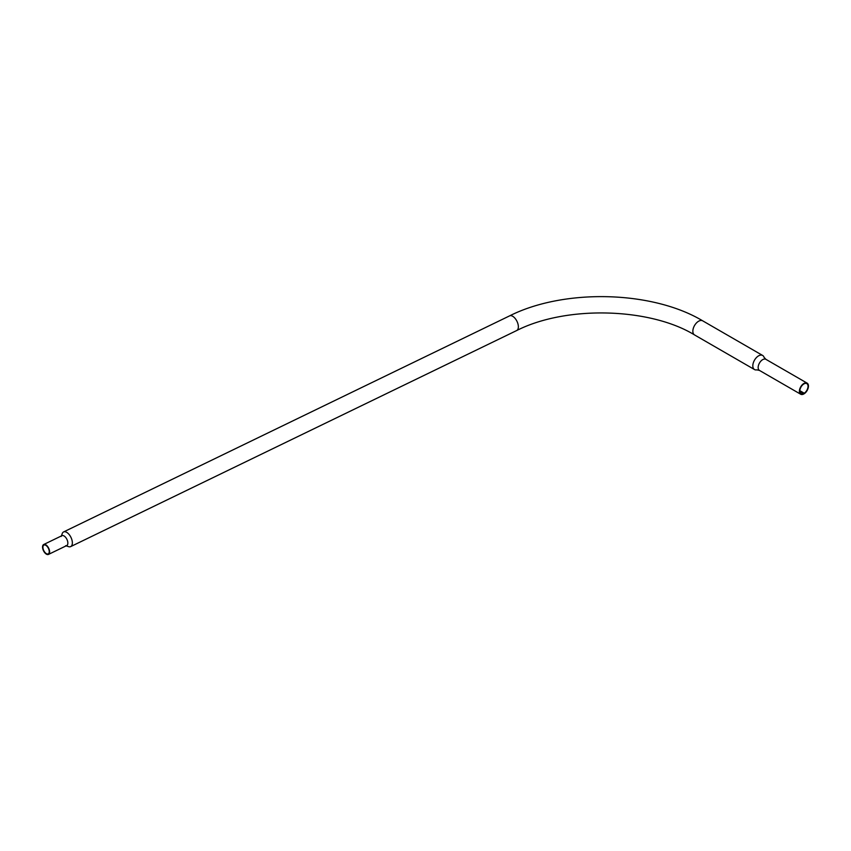 <?xml version="1.0" encoding="UTF-8"?>
<svg xmlns="http://www.w3.org/2000/svg" width="851" height="851" viewBox="0 0 851 851"><rect width="100%" height="100%" fill="white"/><g stroke="black" fill="none" stroke-linecap="round" stroke-linejoin="round"><path stroke-width="1.28" d="M49.613 551.905A5.5 2.883 64.2 0 1 48.475 554.416A5.5 2.883 64.2 0 1 44.667 552.607A5.5 2.883 64.2 0 1 42.55 547.044A5.5 2.883 64.2 0 1 43.688 544.523A5.5 2.883 64.2 0 1 47.496 546.331A5.5 2.883 64.2 0 1 49.613 551.905M43.688 544.523L61.932 535.683A5.5 2.883 64.2 0 1 65.74 537.492A5.5 2.883 64.2 0 1 67.857 543.066A5.5 2.883 64.2 0 1 66.718 545.576L48.475 554.416M42.922 547.299A4.915 2.574 64.2 0 1 43.944 545.055A4.915 2.574 64.2 0 1 47.348 546.672A4.915 2.574 64.2 0 1 49.241 551.639A4.915 2.574 64.2 0 1 48.22 553.884A4.915 2.574 64.2 0 1 44.816 552.267A4.915 2.574 64.2 0 1 42.922 547.299M65.644 545.704L67.995 546.427A8.148 4.276 -115.8 0 0 70.686 546.597A8.148 4.276 -115.8 0 0 72.367 542.874A8.148 4.276 -115.8 0 0 69.229 534.63A8.148 4.276 -115.8 0 0 63.58 531.939A8.148 4.276 -115.8 0 0 62.059 534.162L61.166 536.46M803.45 394.151A6.414 3.702 -60 0 1 800.706 394.236A6.414 3.702 -60 0 1 799.387 391.3A6.414 3.702 -60 0 1 802.185 384.843A6.414 3.702 -60 0 1 807.12 383.131A6.414 3.702 -60 0 1 808.45 386.056A6.414 3.702 -60 0 1 804.376 393.619L803.45 394.151M752.816 365.824A8.148 4.702 -60 0 1 756.369 357.633A8.148 4.702 -60 0 1 762.645 355.452A8.148 4.702 -60 0 1 764.07 357.335L765.889 359.324A6.414 3.702 -60 0 0 760.954 361.037A6.414 3.702 -60 0 0 758.156 367.494A6.414 3.702 -60 0 0 759.475 370.43L756.847 369.845A8.148 4.702 -60 0 1 754.507 369.557A8.148 4.702 -60 0 1 752.816 365.824M799.802 391.056A5.829 3.361 -60 0 1 802.344 385.195A5.829 3.361 -60 0 1 806.833 383.631A5.829 3.361 -60 0 1 808.035 386.301A5.829 3.361 -60 0 1 804.248 393.226L803.589 393.609A5.829 3.361 -60 0 1 801.004 393.726A5.829 3.361 -60 0 1 799.802 391.056M799.802 390.737L804.004 393.162L799.802 390.737M754.507 369.557L694.544 334.932A8.148 4.702 -60 0 1 692.852 331.209A8.148 4.702 -60 0 1 696.405 323.008A8.148 4.702 -60 0 1 702.681 320.827C652.249 290.585 564.149 288.404 509.579 315.881L63.58 531.939M694.544 334.932C650.472 307.902 566.915 305.041 516.685 330.539A8.148 4.276 -115.8 0 0 518.365 326.805A8.148 4.276 -115.8 0 0 515.238 318.561A8.148 4.276 -115.8 0 0 509.579 315.881M799.812 390.673L804.248 393.226M803.589 393.609L799.812 391.428M803.823 393.268L799.802 390.949M799.802 391.269L803.684 393.513M800.706 394.236L759.475 370.43M516.685 330.539L70.686 546.597M762.645 355.452L702.681 320.827M807.12 383.131L765.889 359.324"/></g></svg>
